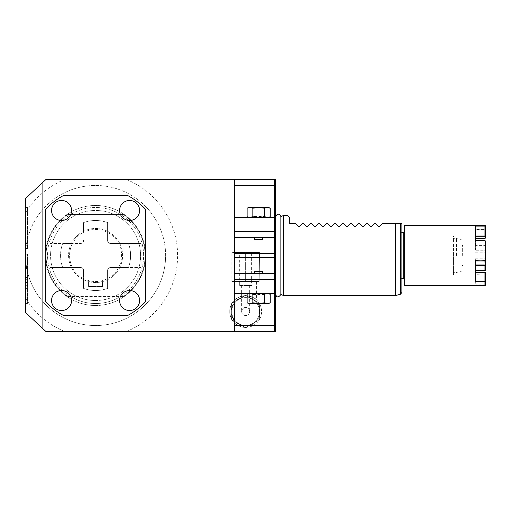 <?xml version="1.0" encoding="UTF-8"?>
<svg xmlns="http://www.w3.org/2000/svg" width="511" height="511" viewBox="0 0 511 511"><rect width="100%" height="100%" fill="white"/><g stroke="black" fill="none" stroke-linecap="round" stroke-linejoin="round"><path stroke-width="0.38" stroke-dasharray="2.56 1.92" d="M400.528 294.227L400.528 223.486L401.716 223.486L401.716 292.682L401.716 223.486M401.716 251.61L401.716 278.508L401.716 251.61M395.712 295.518L395.712 223.486L382.503 223.486M375.7 223.486L374.499 223.486M370.673 226.462L371.523 226.462L370.673 226.462M367.696 223.486L366.496 223.486M362.669 226.462L363.519 226.462L362.669 226.462M359.693 223.486L358.492 223.486M354.666 226.462L355.515 226.462L354.666 226.462M351.689 223.486L350.489 223.486M346.662 226.462L347.512 226.462L346.662 226.462M343.686 223.486L342.485 223.486M338.659 226.462L339.508 226.462L338.659 226.462M335.682 223.486L334.481 223.486M330.655 226.462L331.505 226.462L330.655 226.462M327.679 223.486L326.478 223.486M322.652 226.462L323.501 226.462L322.652 226.462M319.675 223.486L318.474 223.486M314.655 226.462L315.498 226.462L314.655 226.462M311.672 223.486L310.471 223.486M306.651 226.462L307.494 226.462L306.651 226.462M303.668 223.486L302.467 223.486M298.648 226.462L299.491 226.462L298.648 226.462M295.665 223.486L289.667 223.486L289.667 217.482L287.661 215.482M378.677 226.462L379.526 226.462L378.677 226.462M283.662 215.482L283.662 295.518M280.89 294.508L280.89 216.492M275.665 216.523L275.665 294.477M275.659 216.517A3.002 3.002 0 0 1 275.659 212.046L275.659 298.954A3.002 3.002 0 0 1 275.659 294.483M275.659 212.046L275.659 298.954M275.659 331.53L275.659 179.47L274.656 179.47L274.656 331.53L274.656 179.47L64.776 179.47A82.035 82.035 0 0 0 25.55 212.774L25.55 312.528L45.933 331.53L275.659 331.53M25.55 212.774L25.55 198.472L45.933 179.47L64.776 179.47M234.638 331.53L234.638 179.47M127.597 315.523A68.027 68.027 0 0 0 145.603 301.605L145.603 209.395A68.027 68.027 0 0 0 127.597 195.477L63.568 195.477A68.027 68.027 0 0 0 45.556 209.395L45.556 301.605A68.027 68.027 0 0 0 63.568 315.523L127.597 315.523M274.656 179.47L274.656 331.53M231.739 311.525A13.906 13.906 0 0 1 245.644 297.619A13.906 13.906 0 0 1 259.55 311.525A13.906 13.906 0 0 1 245.644 325.43A13.906 13.906 0 0 1 231.739 311.525A13.906 13.906 0 0 0 245.644 325.43A13.906 13.906 0 0 0 259.55 311.525A13.906 13.906 0 0 0 245.644 297.619A13.906 13.906 0 0 0 231.739 311.525M165.609 255.5A70.033 70.033 0 0 0 95.583 185.467A70.033 70.033 0 0 0 25.55 255.5A70.033 70.033 0 0 1 95.583 185.467A70.033 70.033 0 0 1 165.609 255.5A70.033 70.033 0 0 1 95.583 325.533A70.033 70.033 0 0 1 25.55 255.5A70.033 70.033 0 0 0 95.583 325.533A70.033 70.033 0 0 0 165.609 255.5M95.583 300.519A45.019 45.019 0 0 0 140.602 255.5A45.019 45.019 0 0 0 95.583 210.481A45.019 45.019 0 0 0 50.563 255.5A45.019 45.019 0 0 0 95.583 300.519A45.019 45.019 0 0 0 140.602 255.5A45.019 45.019 0 0 0 95.583 210.481A45.019 45.019 0 0 0 50.563 255.5A45.019 45.019 0 0 0 95.583 300.519M95.583 305.521A50.021 50.021 0 0 1 45.556 255.5A50.021 50.021 0 0 1 95.583 205.479A50.021 50.021 0 0 1 145.603 255.5A50.021 50.021 0 0 1 95.583 305.521A50.021 50.021 0 0 1 45.556 255.5A50.021 50.021 0 0 1 95.583 205.479A50.021 50.021 0 0 1 145.603 255.5A50.021 50.021 0 0 1 95.583 305.521M123.477 296.418A49.522 49.522 0 0 0 123.477 214.582L67.688 214.582L123.477 214.582A49.522 49.522 0 0 1 123.477 296.418L67.688 296.418A49.522 49.522 0 0 1 67.688 214.582A49.522 49.522 0 0 0 67.688 296.418L70.448 296.418A48.021 48.021 0 0 0 143.604 255.5A48.021 48.021 0 0 0 70.448 214.582A48.021 48.021 0 0 0 70.448 296.418L120.717 296.418A48.021 48.021 0 0 0 95.583 207.479A48.021 48.021 0 0 0 47.561 255.5A48.021 48.021 0 0 0 120.717 296.418L123.477 296.418M95.583 282.513A27.013 27.013 0 0 1 68.57 255.5A27.013 27.013 0 0 1 95.583 228.487A27.013 27.013 0 0 1 122.595 255.5A27.013 27.013 0 0 1 95.583 282.513L88.575 281.587L95.583 282.513A27.013 27.013 0 0 1 68.57 255.5A27.013 27.013 0 0 1 95.583 228.487A27.013 27.013 0 0 1 122.595 255.5A27.013 27.013 0 0 1 95.583 282.513L102.583 281.587L95.583 282.513M68.072 267.502L68.072 243.498L50.059 243.498L50.059 267.502L50.059 243.498L68.072 243.498L68.072 267.502L50.059 267.502L68.072 267.502M123.094 243.498L123.094 267.502L141.1 267.502L141.1 243.498L141.1 267.502L123.094 267.502L123.094 243.498L141.1 243.498L123.094 243.498M88.575 286.511L88.575 281.587L88.575 286.511L102.583 286.511L102.583 281.587L102.583 286.511L88.575 286.511M107.585 278.578A26.01 26.01 0 0 0 95.583 229.49A26.01 26.01 0 0 0 83.574 232.422L83.574 222.604A35.016 35.016 0 0 1 107.585 222.604L107.585 240.496A3.002 3.002 0 0 0 110.587 243.498L128.472 243.498A35.016 35.016 0 0 1 128.472 267.502L110.587 267.502A3.002 3.002 0 0 0 107.585 270.504L107.585 288.396A35.016 35.016 0 0 1 83.574 288.396L83.574 278.578A26.01 26.01 0 0 0 107.585 278.578L107.585 288.396A35.016 35.016 0 0 1 83.574 288.396L83.574 270.504A3.002 3.002 0 0 0 80.572 267.502L62.687 267.502A35.016 35.016 0 0 1 62.687 243.498L72.505 243.498A26.01 26.01 0 0 1 83.574 232.422L83.574 222.604A35.016 35.016 0 0 1 107.585 222.604L107.585 240.496A3.002 3.002 0 0 0 110.587 243.498L128.472 243.498A35.016 35.016 0 0 1 128.472 267.502L110.587 267.502A3.002 3.002 0 0 0 107.585 270.504L107.585 278.578M72.505 243.498A26.01 26.01 0 0 0 72.505 267.502L62.687 267.502A35.016 35.016 0 0 1 62.687 243.498L80.572 243.498A3.002 3.002 0 0 0 83.574 240.496A3.002 3.002 0 0 1 80.572 243.498L72.505 243.498M83.574 278.578A26.01 26.01 0 0 1 72.505 267.502L80.572 267.502A3.002 3.002 0 0 1 83.574 270.504L83.574 278.578M25.55 285.17L25.55 254.159L25.55 285.17L27.549 285.17L27.549 303.464L27.549 254.159L27.549 285.17M25.55 233.974L25.55 207.536L25.55 248.525L25.55 233.974L27.549 233.974L27.549 207.536L27.549 248.525L27.549 233.974L25.55 233.974M25.55 277.55L27.549 277.55M25.55 268.396L27.549 268.396M25.55 254.159L27.549 254.159L25.55 254.159M25.55 266.787L27.549 266.787L25.55 266.787M25.55 279.319L27.549 279.319M25.55 297.223L27.549 297.223L25.55 297.223M25.55 303.464L27.549 303.464L25.55 303.464M25.55 248.525L27.549 248.525L25.55 248.525M25.55 207.536L27.549 207.536L25.55 207.536M25.55 222.081L27.549 222.081L25.55 222.081M231.138 311.525A14.506 14.506 0 0 1 245.644 297.019A14.506 14.506 0 0 1 260.15 311.525A14.506 14.506 0 0 1 245.644 326.031A14.506 14.506 0 0 1 231.138 311.525A14.506 14.506 0 0 0 245.644 326.031A14.506 14.506 0 0 0 260.15 311.525A14.506 14.506 0 0 0 245.644 297.019A14.506 14.506 0 0 0 231.138 311.525M245.644 327.43A15.905 15.905 0 0 1 229.739 311.525A15.905 15.905 0 0 1 245.644 295.62A15.905 15.905 0 0 1 261.555 311.525A15.905 15.905 0 0 1 231.643 319.062A15.905 15.905 0 0 1 245.644 295.62C239.065 296.904 235.462 298.315 234.843 299.848C235.462 298.315 239.065 296.904 245.644 295.62C252.23 296.904 255.826 298.315 256.452 299.848C255.826 298.315 252.23 296.904 245.644 295.62A15.905 15.905 0 0 1 259.179 319.886A15.905 15.905 0 0 1 245.644 327.43M234.843 299.848L234.843 281.51L256.452 281.51L256.452 299.848M234.843 281.51L256.452 281.51M245.171 295.626L245.644 295.352L259.652 303.438L259.652 319.611L245.644 327.698L231.643 319.611L231.643 303.438L245.171 295.626M231.643 303.438L245.644 295.352L259.652 303.438L259.652 319.611L245.644 327.698L231.643 319.611L231.643 303.438M231.841 281.51L245.408 281.51L232.077 281.51L232.077 252.498L259.454 252.498L231.841 252.498L231.841 281.51M245.408 281.51L259.218 281.51L245.88 281.51L245.88 252.498L245.88 281.51L245.408 281.51L245.408 252.498L245.408 281.51M259.218 281.51L259.454 252.498L259.218 281.51M239.646 252.498L251.648 252.498L239.646 252.498L239.646 285.515L251.648 285.515L251.648 252.498M239.646 285.515L251.648 285.515M245.644 285.515L249.649 285.515L245.644 285.515M241.773 310.522C242.699 308.408 243.99 307.405 245.644 307.52C243.99 307.405 242.699 308.408 241.773 310.522L241.773 310.522M245.644 315.523A3.999 3.999 0 0 1 241.646 311.525A3.999 3.999 0 0 1 245.644 307.52A3.999 3.999 0 0 1 249.649 311.525A3.999 3.999 0 0 1 245.644 315.523A3.999 3.999 0 0 1 241.646 311.525A3.999 3.999 0 0 1 245.644 307.52A3.999 3.999 0 0 1 249.649 311.525A3.999 3.999 0 0 1 245.644 315.523M245.644 307.52C247.298 307.405 248.595 308.408 249.521 310.522C248.595 308.408 247.298 307.405 245.644 307.52M248.851 293.518L252.875 294.534L264.43 294.534L268.658 293.518L234.638 293.518M274.656 293.518L268.454 293.518M247.394 294.1L247.854 293.921M248.039 293.857L249.138 293.582M268.179 293.582L268.677 293.684M268.76 293.704L269.323 293.876M269.45 293.921L269.808 294.061M249.521 303.502L252.875 302.806L258.649 303.521L264.43 302.806L264.43 294.534M264.43 302.806L267.317 303.521L270.204 302.806M252.875 302.806L252.875 294.534M247.1 302.806L247.771 303.087M248.646 303.521L268.658 303.521M274.656 273.506L234.638 273.506M254.65 271.507L262.654 271.507M274.656 237.494L234.638 237.494M258.649 237.494L262.654 237.494L258.649 237.494M262.654 239.493L254.65 239.493M274.656 217.482L268.454 217.482L264.43 216.466L252.875 216.466L248.851 217.482L234.638 217.482M248.851 217.482L268.454 217.482M269.91 216.9L269.444 217.079M269.259 217.143L268.166 217.418M249.125 217.418L248.621 217.316M248.544 217.296L247.982 217.124M247.854 217.079L247.496 216.939M267.777 207.498L264.43 208.194L258.649 207.479L252.875 208.194L252.875 216.466M252.875 208.194L249.988 207.479L247.1 208.194M264.43 208.194L264.43 216.466M270.204 208.194L269.533 207.913M268.658 207.479L248.646 207.479M71.572 300.519A10.003 10.003 0 0 1 61.563 310.522A10.003 10.003 0 0 1 51.56 300.519A10.003 10.003 0 0 1 61.563 290.516A10.003 10.003 0 0 1 71.572 300.519M71.572 210.481A10.003 10.003 0 0 1 61.563 220.484A10.003 10.003 0 0 1 51.56 210.481A10.003 10.003 0 0 1 61.563 200.478A10.003 10.003 0 0 1 71.572 210.481M139.599 300.519A10.003 10.003 0 0 1 129.596 310.522A10.003 10.003 0 0 1 119.593 300.519A10.003 10.003 0 0 1 129.596 290.516A10.003 10.003 0 0 1 139.599 300.519M139.599 210.481A10.003 10.003 0 0 1 129.596 220.484A10.003 10.003 0 0 1 119.593 210.481A10.003 10.003 0 0 1 129.596 200.478A10.003 10.003 0 0 1 139.599 210.481M404.712 251.444L404.712 279.511L404.712 251.444M404.712 225.287L404.712 285.713M484.952 225.287L484.952 229.196L485.45 229.541L485.45 237.928M475.671 229.637L475.345 229.196L475.345 250.256L485.271 250.256L475.671 249.994L475.671 229.637L485.048 229.388M485.041 252.006L485.45 252.332L485.45 250.428L484.952 249.994L484.952 261.012M485.45 250.428L485.45 265.068M485.45 225.785L485.45 229.541M475.843 229.79L475.345 252.242L475.664 251.872L484.952 251.872M484.952 229.637L484.952 238.33L475.843 238.452M475.843 238.171L475.843 250.026M485.45 252.332L485.45 260.482L485.45 258.668L484.952 258.758L484.952 245.587L475.664 245.587L475.345 246.021L475.345 236.267L475.843 236.012M475.843 281.21L475.843 259.16L475.345 258.758L475.345 275.007L475.345 264.979L475.843 265.503L475.843 284.704L475.345 285.253L475.345 270.364L475.843 270.479M453.436 252.306L453.436 274.407L453.436 252.306M485.45 258.668L485.45 245.932L485.041 245.778M475.664 259.128L485.041 258.994M475.843 272.829L475.364 272.408L475.364 275.027L475.843 275.174M484.952 285.713L484.952 284.876L475.671 284.876M484.952 240.521L484.952 245.587M485.45 241.045L485.45 245.932M475.843 240.611L475.664 245.587M475.843 245.497L475.843 226.296M475.843 235.827L475.345 236.267L475.843 236.267L475.351 236.267M484.952 259.128L484.952 261.006M475.843 259.16L475.671 261.006M475.843 272.408L475.364 272.408M453.436 274.407L454.036 275.007L454.036 235.993L454.036 275.007L485.45 275.027L475.364 274.694M484.952 274.694L484.952 284.876M485.45 285.215L485.45 284.793L485.048 285.119M485.45 274.784L485.45 284.793M475.843 284.704L475.843 270.389L475.345 270.364L485.271 270.364M475.843 270.389L475.843 265.503M453.436 255.5L453.436 238.49L453.436 255.5M456.438 255.5L456.438 238.49L456.438 255.5M463.043 255.5L463.043 270.741L463.043 255.5M462.04 255.5L462.04 245.497L462.04 255.5M462.64 255.5L462.64 245.497L462.64 255.5M126.383 179.47A82.035 82.035 0 0 1 126.383 331.53M64.776 331.53A82.035 82.035 0 0 1 25.55 298.226M25.55 288.376L27.549 288.376M25.55 282.449L27.549 282.449M25.55 285.662L27.549 285.662M403.716 278.508L403.716 232.492M475.345 229.196L484.952 229.196M475.843 264.979L475.345 264.979M475.345 258.758L484.952 258.758M484.952 246.021L475.345 246.021M475.345 252.242L484.952 252.242M484.952 285.253L475.345 285.253M274.656 214.281L274.656 296.719L274.656 214.281M241.646 285.515L241.646 310.522M249.649 285.515L249.649 310.522M484.952 249.988L475.607 249.988M485.45 235.494L484.952 235.993L454.036 235.993L453.436 236.593M475.843 238.49L475.39 238.49M475.505 270.523L475.843 270.523M463.043 240.259L456.438 238.49L453.436 238.49M463.043 270.741L456.438 272.51L453.436 272.51M462.64 245.497L462.04 245.497L463.043 244.494M462.64 265.503L462.04 265.503L463.043 266.506"/><path stroke-width="0.77" d="M401.716 223.486L395.712 223.486L400.528 223.486L400.528 294.227L401.716 292.682M400.528 294.227L395.712 295.518L395.712 223.486L382.503 223.486L379.526 226.462L382.503 223.486M375.7 223.486L378.677 226.462L379.526 226.462L378.677 226.462L375.7 223.486L374.499 223.486L371.523 226.462L370.801 226.558M371.523 226.462L370.673 226.462L367.696 223.486L370.673 226.462L371.523 226.462L374.499 223.486M367.696 223.486L366.496 223.486L363.519 226.462L362.797 226.558M363.519 226.462L362.669 226.462L359.693 223.486L362.669 226.462L363.519 226.462L366.496 223.486M359.693 223.486L358.492 223.486L355.515 226.462L354.794 226.558M355.515 226.462L354.666 226.462L351.689 223.486L354.666 226.462L355.515 226.462L358.492 223.486M351.689 223.486L350.489 223.486L347.512 226.462L346.79 226.558M347.512 226.462L346.662 226.462L343.686 223.486L346.662 226.462L347.512 226.462L350.489 223.486M343.686 223.486L342.485 223.486L339.508 226.462L338.787 226.558M339.508 226.462L338.659 226.462L335.682 223.486L338.659 226.462L339.508 226.462L342.485 223.486M335.682 223.486L334.481 223.486L331.505 226.462L330.783 226.558M331.505 226.462L330.655 226.462L327.679 223.486L330.655 226.462L331.505 226.462L334.481 223.486M327.679 223.486L326.478 223.486L323.501 226.462L322.78 226.558M323.501 226.462L322.652 226.462L319.675 223.486L322.652 226.462L323.501 226.462L326.478 223.486M319.675 223.486L318.474 223.486L315.498 226.462L314.776 226.558M315.498 226.462L314.655 226.462L311.672 223.486L314.655 226.462L315.498 226.462L318.474 223.486M311.672 223.486L310.471 223.486L307.494 226.462L306.772 226.558M307.494 226.462L306.651 226.462L303.668 223.486L306.651 226.462L307.494 226.462L310.471 223.486M303.668 223.486L302.467 223.486L299.491 226.462L298.769 226.558M299.491 226.462L298.648 226.462L295.665 223.486L298.648 226.462L299.491 226.462L302.467 223.486M295.665 223.486L289.667 223.486L289.667 217.482L287.661 215.482L283.662 215.482L283.662 295.518L280.89 294.508L280.89 216.492C279.127 213.387 277.39 213.4 275.665 216.523A3.002 3.002 0 0 1 275.659 216.517M395.712 295.518L283.662 295.518M379.526 226.462L378.804 226.558M283.662 215.482L280.89 216.492M275.659 294.483A3.002 3.002 0 0 1 275.665 294.477L275.665 216.523M234.638 293.518L234.638 331.53L45.933 331.53L25.55 312.528L25.55 198.472L45.933 179.47L275.659 179.47L275.659 331.53L274.656 331.53L274.656 293.518L234.638 293.518L234.638 279.511L274.656 279.511L274.656 293.518M42.879 182.318L42.879 328.682M274.656 179.47L274.656 231.489L234.638 231.489L234.638 179.47M234.638 279.511L234.638 237.494L274.656 237.494L274.656 253.501L234.638 253.501M234.638 331.53L274.656 331.53M269.834 302.966L267.317 303.521L264.43 302.806L258.649 303.521L252.875 302.806L252.875 294.234L249.988 293.518L247.394 294.1M252.875 302.806L249.988 303.521L247.1 302.806L247.1 294.234L248.646 293.518M264.43 302.806L264.43 294.234L258.649 293.518L252.875 294.234M247.1 302.806L248.646 303.521L268.658 303.521L270.204 302.806L270.204 294.234L267.317 293.518L264.43 294.234M269.808 294.061L268.658 293.518M247.771 303.087L249.521 303.502M234.638 273.506L274.656 273.506L274.656 253.501M262.654 273.506L262.654 271.507L254.65 271.507L254.65 273.506M254.65 237.494L254.65 239.493L262.654 239.493L262.654 237.494M234.638 231.489L234.638 237.494M247.471 208.034L249.988 207.479L252.875 208.194L258.649 207.479L264.43 208.194L264.43 216.766L267.317 217.482L269.91 216.9M264.43 208.194L267.317 207.479L270.204 208.194L270.204 216.766L268.658 217.482M252.875 208.194L252.875 216.766L258.649 217.482L264.43 216.766M270.204 208.194L268.658 207.479L248.646 207.479L247.1 208.194L247.1 216.766L249.988 217.482L252.875 216.766M247.496 216.939L248.646 217.482M269.533 207.913L267.777 207.498M274.656 217.482L234.638 217.482M274.656 231.489L274.656 237.494M274.656 273.506L274.656 279.511M127.597 315.523A68.027 68.027 0 0 0 145.603 301.605L145.603 209.395A68.027 68.027 0 0 0 127.597 195.477L63.568 195.477A68.027 68.027 0 0 0 45.556 209.395L45.556 301.605A68.027 68.027 0 0 0 63.568 315.523L127.597 315.523M71.572 300.519A10.003 10.003 0 0 1 61.563 310.522A10.003 10.003 0 0 1 51.56 300.519A10.003 10.003 0 0 1 61.563 290.516A10.003 10.003 0 0 1 71.572 300.519M71.572 210.481A10.003 10.003 0 0 1 61.563 220.484A10.003 10.003 0 0 1 51.56 210.481A10.003 10.003 0 0 1 61.563 200.478A10.003 10.003 0 0 1 71.572 210.481M139.599 300.519A10.003 10.003 0 0 1 129.596 310.522A10.003 10.003 0 0 1 119.593 300.519A10.003 10.003 0 0 1 129.596 290.516A10.003 10.003 0 0 1 139.599 300.519M139.599 210.481A10.003 10.003 0 0 1 129.596 220.484A10.003 10.003 0 0 1 119.593 210.481A10.003 10.003 0 0 1 129.596 200.478A10.003 10.003 0 0 1 139.599 210.481M484.952 281.363L484.952 285.713L404.712 285.713L404.712 225.287L484.952 225.287L484.952 226.124L475.671 226.124L475.345 225.747L475.345 240.636L485.048 240.489L485.048 260.955L475.345 260.744L475.345 281.804L475.671 281.363L484.952 281.363L484.952 272.408L475.843 272.408M484.952 240.521L485.45 241.045L485.45 265.068L484.952 265.413L475.843 265.413M484.952 240.636L475.671 240.521M475.671 226.124L475.843 240.477M485.048 225.881L485.45 226.207L485.45 225.785L484.952 225.287M485.45 270.21L485.45 265.068L485.271 270.364L484.952 270.479L484.952 265.413M485.041 265.222L484.952 261.012M475.843 236.012L484.952 236.012L485.041 238.477L485.45 237.928L485.45 226.207M475.843 270.479L485.271 270.364M475.671 261.006L484.952 260.744M485.45 260.482L484.952 261.006M484.952 236.012L484.952 226.124M485.45 235.743L484.952 236.267L475.843 236.267L484.952 236.267M475.843 238.452L485.041 238.477M475.843 261.012L475.671 281.363M485.048 281.612L485.45 281.459L485.45 272.657L484.952 272.408M485.45 272.657L485.45 275.027M485.45 281.459L485.45 285.215L484.952 285.713M274.656 325.533L234.638 325.533M274.656 257.499L234.638 257.499M274.656 185.467L234.638 185.467M401.716 232.492L403.716 232.492L403.716 278.508L404.712 279.511M484.952 225.747L475.345 225.747M484.952 264.979L475.843 264.979M475.345 281.804L484.952 281.804M275.665 294.477C276.675 297.696 278.418 297.709 280.89 294.508M401.716 278.508L403.716 278.508M403.716 232.492L404.712 231.489M475.505 240.477L484.996 240.477M484.958 261.012L475.607 261.012M484.99 238.49L475.843 238.49M475.843 270.523L484.996 270.523"/></g></svg>

